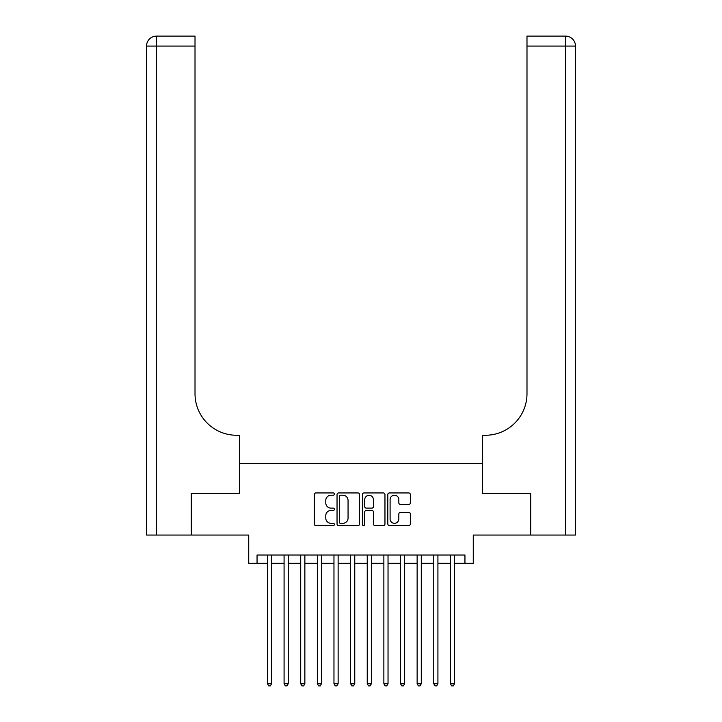 <?xml version="1.0" encoding="UTF-8"?>
<svg xmlns="http://www.w3.org/2000/svg" width="722" height="722" viewBox="0 0 722 722"><rect width="100%" height="100%" fill="white"/><g stroke="black" fill="none" stroke-linecap="round" stroke-linejoin="round"><path stroke-width="1.08" d="M334.394 494.092A1.146 1.146 0 0 0 333.248 492.946L315.902 492.946A1.634 1.634 0 0 0 314.269 494.579L314.269 523.964A1.634 1.634 0 0 0 315.902 525.598L333.248 525.598A1.146 1.146 0 0 0 334.394 524.452A1.146 1.146 0 0 0 333.248 523.315L331.001 523.315A5.225 5.225 0 0 1 325.775 518.089L325.775 515.634A5.225 5.225 0 0 1 331.001 510.418L333.248 510.418A1.146 1.146 0 0 0 334.394 509.272A1.146 1.146 0 0 0 333.248 508.126L331.001 508.126A5.225 5.225 0 0 1 325.775 502.909L325.775 500.454A5.225 5.225 0 0 1 331.001 495.229L333.248 495.229A1.146 1.146 0 0 0 334.394 494.092M408.706 504.452A1.634 1.634 0 0 0 410.34 502.819L410.34 494.579A1.634 1.634 0 0 0 408.706 492.946L389.447 492.946A1.634 1.634 0 0 0 387.813 494.579L387.813 523.964A1.634 1.634 0 0 0 389.447 525.598L408.706 525.598A1.634 1.634 0 0 0 410.34 523.964L410.34 514.01A1.634 1.634 0 0 0 408.706 512.376L400.466 512.376A1.634 1.634 0 0 0 398.833 514.01L398.833 518.947A4.368 4.368 0 0 1 394.465 523.315A4.368 4.368 0 0 1 390.097 518.947L390.097 499.597A4.368 4.368 0 0 1 394.465 495.229A4.368 4.368 0 0 1 398.833 499.597L398.833 502.819A1.634 1.634 0 0 0 400.466 504.452L408.706 504.452M257.05 563.322L257.05 555.01L464.95 555.01L464.95 563.322L473.262 563.322L473.262 535.047L530.228 535.047L530.228 493.469L482.413 493.469L482.413 463.533L239.587 463.533L239.587 493.469L191.772 493.469L191.772 535.047L248.738 535.047L248.738 563.322L267.447 563.322M359.574 494.579A1.634 1.634 0 0 0 357.941 492.946L338.672 492.946A1.634 1.634 0 0 0 337.039 494.579L337.039 523.964A1.634 1.634 0 0 0 338.672 525.598L357.941 525.598A1.634 1.634 0 0 0 359.574 523.964L359.574 494.579M364.059 492.946L383.328 492.946A1.634 1.634 0 0 1 384.961 494.579L384.961 523.964A1.634 1.634 0 0 1 383.328 525.598L375.079 525.598A1.634 1.634 0 0 1 373.445 523.964L373.445 512.042A1.634 1.634 0 0 0 371.812 510.418L366.343 510.418A1.634 1.634 0 0 0 364.718 512.042L364.718 524.452A1.146 1.146 0 0 1 363.572 525.598A1.146 1.146 0 0 1 362.426 524.452L362.426 494.579A1.634 1.634 0 0 1 364.059 492.946M271.607 563.322L284.08 563.322M288.24 563.322L300.713 563.322M304.865 563.322L317.346 563.322M321.498 563.322L333.97 563.322M338.131 563.322L350.603 563.322M354.764 563.322L367.236 563.322M371.397 563.322L383.869 563.322M388.03 563.322L400.502 563.322M404.654 563.322L417.135 563.322M421.287 563.322L433.76 563.322M437.92 563.322L450.393 563.322M454.553 563.322L464.95 563.322M340.468 495.229A1.146 1.146 0 0 0 339.331 496.375L339.331 522.168A1.146 1.146 0 0 0 340.468 523.315L342.842 523.315A5.225 5.225 0 0 0 348.058 518.089L348.058 500.454A5.225 5.225 0 0 0 342.842 495.229L340.468 495.229M373.445 499.678A4.368 4.368 0 0 0 369.077 495.31A4.368 4.368 0 0 0 364.718 499.678L364.718 506.492A1.634 1.634 0 0 0 366.343 508.126L371.812 508.126A1.634 1.634 0 0 0 373.445 506.492L373.445 499.678M271.607 555.01L271.607 683.734L267.447 683.734L267.447 555.01M271.607 683.734L270.353 685.9L268.692 685.9L267.447 683.734M191.276 493.469L239.424 493.469L239.424 435.258L236.599 435.258A41.578 41.578 0 0 1 195.012 393.68L195.012 46.082L156.512 46.082L156.512 535.047L191.276 535.047L191.276 493.469M156.512 535.047L146.53 535.047L146.53 46.082A9.982 9.982 0 0 1 156.512 36.1L195.012 36.1L195.012 46.082M146.53 435.258L146.53 46.082L156.512 46.082L156.512 36.1M236.599 435.258A41.578 41.578 0 0 1 195.012 393.68M565.488 535.047L565.488 46.082L575.47 46.082A9.982 9.982 0 0 0 565.488 36.1A9.982 9.982 0 0 1 575.47 46.082L575.47 535.047L530.724 535.047L530.724 493.469L482.576 493.469L482.576 435.258L485.401 435.258A41.578 41.578 0 0 0 526.988 393.68L526.988 36.1L565.488 36.1A9.982 9.982 0 0 1 575.47 46.082L575.47 435.258M562.989 36.1L526.988 36.1M485.401 435.258A41.578 41.578 0 0 0 526.988 393.68M575.47 46.082A9.982 9.982 0 0 0 565.488 36.1L565.488 46.082L526.988 46.082M288.24 555.01L288.24 683.734L284.08 683.734L284.08 555.01M288.24 683.734L286.986 685.9L285.325 685.9L284.08 683.734M304.865 555.01L304.865 683.734L300.713 683.734L300.713 555.01M304.865 683.734L303.619 685.9L301.958 685.9L300.713 683.734M321.498 555.01L321.498 683.734L317.346 683.734L317.346 555.01M321.498 683.734L320.252 685.9L318.592 685.9L317.346 683.734M338.131 555.01L338.131 683.734L333.97 683.734L333.97 555.01M338.131 683.734L336.885 685.9L335.225 685.9L333.97 683.734M354.764 555.01L354.764 683.734L350.603 683.734L350.603 555.01M354.764 683.734L353.518 685.9L351.849 685.9L350.603 683.734M371.397 555.01L371.397 683.734L367.236 683.734L367.236 555.01M371.397 683.734L370.151 685.9L368.482 685.9L367.236 683.734M388.03 555.01L388.03 683.734L383.869 683.734L383.869 555.01M388.03 683.734L386.775 685.9L385.115 685.9L383.869 683.734M404.654 555.01L404.654 683.734L400.502 683.734L400.502 555.01M404.654 683.734L403.408 685.9L401.748 685.9L400.502 683.734M421.287 555.01L421.287 683.734L417.135 683.734L417.135 555.01M421.287 683.734L420.042 685.9L418.381 685.9L417.135 683.734M437.92 555.01L437.92 683.734L433.76 683.734L433.76 555.01M437.92 683.734L436.675 685.9L435.014 685.9L433.76 683.734M454.553 555.01L454.553 683.734L450.393 683.734L450.393 555.01M454.553 683.734L453.308 685.9L451.647 685.9L450.393 683.734"/></g></svg>
